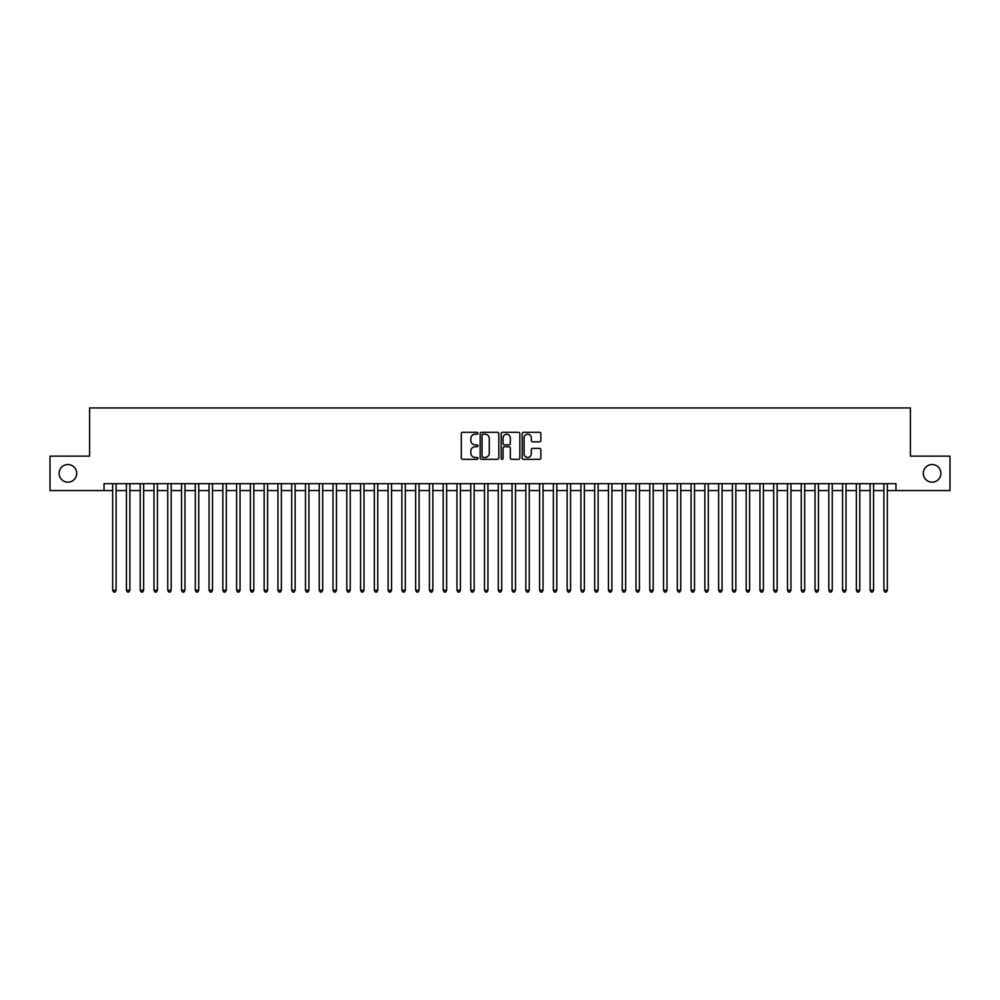 <?xml version="1.0" encoding="UTF-8"?>
<svg xmlns="http://www.w3.org/2000/svg" width="1000" height="1000" viewBox="0 0 1000 1000"><rect width="100%" height="100%" fill="white"/><g stroke="black" fill="none" stroke-linecap="round" stroke-linejoin="round"><path stroke-width="1.5" d="M477.962 433.237A0.95 0.95 0 0 0 477.025 432.287L462.65 432.287A1.35 1.35 0 0 0 461.3 433.638L461.3 457.975A1.35 1.35 0 0 0 462.65 459.325L477.025 459.325A0.95 0.95 0 0 0 477.962 458.375A0.95 0.95 0 0 0 477.025 457.438L475.163 457.438A4.325 4.325 0 0 1 470.838 453.113L470.838 451.075A4.325 4.325 0 0 1 475.163 446.75L477.025 446.75A0.95 0.95 0 0 0 477.962 445.812A0.95 0.95 0 0 0 477.025 444.862L475.163 444.862A4.325 4.325 0 0 1 470.838 440.538L470.838 438.512A4.325 4.325 0 0 1 475.163 434.188L477.025 434.188A0.95 0.95 0 0 0 477.962 433.237M923.288 473.35A8.812 8.812 0 0 0 932.1 482.163A8.812 8.812 0 0 0 940.913 473.35A8.812 8.812 0 0 0 932.1 464.538A8.812 8.812 0 0 0 923.288 473.35M59.088 473.35A8.812 8.812 0 0 0 67.9 482.163A8.812 8.812 0 0 0 76.712 473.35A8.812 8.812 0 0 0 67.9 464.538A8.812 8.812 0 0 0 59.088 473.35M539.513 441.825A1.35 1.35 0 0 0 540.862 440.462L540.862 433.638A1.35 1.35 0 0 0 539.513 432.287L523.55 432.287A1.35 1.35 0 0 0 522.2 433.638L522.2 457.975A1.35 1.35 0 0 0 523.55 459.325L539.513 459.325A1.35 1.35 0 0 0 540.862 457.975L540.862 449.725A1.35 1.35 0 0 0 539.513 448.375L532.675 448.375A1.35 1.35 0 0 0 531.325 449.725L531.325 453.812A3.613 3.613 0 0 1 527.712 457.438A3.613 3.613 0 0 1 524.1 453.812L524.1 437.8A3.613 3.613 0 0 1 527.712 434.188A3.613 3.613 0 0 1 531.325 437.8L531.325 440.462A1.35 1.35 0 0 0 532.675 441.825L539.513 441.825M104.05 490.562L50 490.562L50 456.138L89.6 456.138L89.6 407.938L910.4 407.938L910.4 456.138L950 456.138L950 490.562L895.95 490.562L895.95 483.675L104.05 483.675L104.05 490.562L112.662 490.562M498.812 433.638A1.35 1.35 0 0 0 497.463 432.287L481.512 432.287A1.35 1.35 0 0 0 480.163 433.638L480.163 457.975A1.35 1.35 0 0 0 481.512 459.325L497.463 459.325A1.35 1.35 0 0 0 498.812 457.975L498.812 433.638M502.537 432.287L518.488 432.287A1.35 1.35 0 0 1 519.837 433.638L519.837 457.975A1.35 1.35 0 0 1 518.488 459.325L511.662 459.325A1.35 1.35 0 0 1 510.312 457.975L510.312 448.1A1.35 1.35 0 0 0 508.95 446.75L504.425 446.75A1.35 1.35 0 0 0 503.075 448.1L503.075 458.375A0.95 0.95 0 0 1 502.125 459.325A0.95 0.95 0 0 1 501.188 458.375L501.188 433.638A1.35 1.35 0 0 1 502.537 432.287M116.1 490.562L126.438 490.562M129.875 490.562L140.213 490.562M143.65 490.562L153.975 490.562M157.425 490.562L167.75 490.562M171.188 490.562L181.525 490.562M184.963 490.562L195.3 490.562M198.738 490.562L209.062 490.562M212.512 490.562L222.838 490.562M226.287 490.562L236.612 490.562M240.05 490.562L250.387 490.562M253.825 490.562L264.15 490.562M267.6 490.562L277.925 490.562M281.375 490.562L291.7 490.562M295.138 490.562L305.475 490.562M308.913 490.562L319.237 490.562M322.688 490.562L333.013 490.562M336.463 490.562L346.788 490.562M350.225 490.562L360.562 490.562M364 490.562L374.325 490.562M377.775 490.562L388.1 490.562M391.55 490.562L401.875 490.562M405.312 490.562L415.65 490.562M419.087 490.562L429.412 490.562M432.863 490.562L443.188 490.562M446.637 490.562L456.962 490.562M460.4 490.562L470.737 490.562M474.175 490.562L484.513 490.562M487.95 490.562L498.275 490.562M501.725 490.562L512.05 490.562M515.487 490.562L525.825 490.562M529.263 490.562L539.6 490.562M543.038 490.562L553.362 490.562M556.812 490.562L567.137 490.562M570.588 490.562L580.913 490.562M584.35 490.562L594.688 490.562M598.125 490.562L608.45 490.562M611.9 490.562L622.225 490.562M625.675 490.562L636 490.562M639.438 490.562L649.775 490.562M653.213 490.562L663.538 490.562M666.988 490.562L677.312 490.562M680.763 490.562L691.087 490.562M694.525 490.562L704.862 490.562M708.3 490.562L718.625 490.562M722.075 490.562L732.4 490.562M735.85 490.562L746.175 490.562M749.613 490.562L759.95 490.562M763.388 490.562L773.713 490.562M777.163 490.562L787.487 490.562M790.938 490.562L801.263 490.562M804.7 490.562L815.037 490.562M818.475 490.562L828.812 490.562M832.25 490.562L842.575 490.562M846.025 490.562L856.35 490.562M859.788 490.562L870.125 490.562M873.562 490.562L883.9 490.562M887.337 490.562L895.95 490.562M483 434.188A0.95 0.95 0 0 0 482.05 435.125L482.05 456.488A0.95 0.95 0 0 0 483 457.438L484.963 457.438A4.325 4.325 0 0 0 489.288 453.113L489.288 438.512A4.325 4.325 0 0 0 484.963 434.188L483 434.188M510.312 437.863A3.613 3.613 0 0 0 506.688 434.25A3.613 3.613 0 0 0 503.075 437.863L503.075 443.512A1.35 1.35 0 0 0 504.425 444.862L508.95 444.862A1.35 1.35 0 0 0 510.312 443.512L510.312 437.863M116.1 483.675L116.1 590.275L112.662 590.275L112.662 483.675M116.1 590.275L115.075 592.062L113.7 592.062L112.662 590.275M129.875 483.675L129.875 590.275L126.438 590.275L126.438 483.675M129.875 590.275L128.85 592.062L127.463 592.062L126.438 590.275M143.65 483.675L143.65 590.275L140.213 590.275L140.213 483.675M143.65 590.275L142.613 592.062L141.237 592.062L140.213 590.275M157.425 483.675L157.425 590.275L153.975 590.275L153.975 483.675M157.425 590.275L156.387 592.062L155.013 592.062L153.975 590.275M171.188 483.675L171.188 590.275L167.75 590.275L167.75 483.675M171.188 590.275L170.162 592.062L168.787 592.062L167.75 590.275M184.963 483.675L184.963 590.275L181.525 590.275L181.525 483.675M184.963 590.275L183.938 592.062L182.55 592.062L181.525 590.275M198.738 483.675L198.738 590.275L195.3 590.275L195.3 483.675M198.738 590.275L197.7 592.062L196.325 592.062L195.3 590.275M212.512 483.675L212.512 590.275L209.062 590.275L209.062 483.675M212.512 590.275L211.475 592.062L210.1 592.062L209.062 590.275M226.287 483.675L226.287 590.275L222.838 590.275L222.838 483.675M226.287 590.275L225.25 592.062L223.875 592.062L222.838 590.275M240.05 483.675L240.05 590.275L236.612 590.275L236.612 483.675M240.05 590.275L239.025 592.062L237.638 592.062L236.612 590.275M253.825 483.675L253.825 590.275L250.387 590.275L250.387 483.675M253.825 590.275L252.787 592.062L251.412 592.062L250.387 590.275M267.6 483.675L267.6 590.275L264.15 590.275L264.15 483.675M267.6 590.275L266.562 592.062L265.188 592.062L264.15 590.275M281.375 483.675L281.375 590.275L277.925 590.275L277.925 483.675M281.375 590.275L280.338 592.062L278.962 592.062L277.925 590.275M295.138 483.675L295.138 590.275L291.7 590.275L291.7 483.675M295.138 590.275L294.113 592.062L292.738 592.062L291.7 590.275M308.913 483.675L308.913 590.275L305.475 590.275L305.475 483.675M308.913 590.275L307.875 592.062L306.5 592.062L305.475 590.275M322.688 483.675L322.688 590.275L319.237 590.275L319.237 483.675M322.688 590.275L321.65 592.062L320.275 592.062L319.237 590.275M336.463 483.675L336.463 590.275L333.013 590.275L333.013 483.675M336.463 590.275L335.425 592.062L334.05 592.062L333.013 590.275M350.225 483.675L350.225 590.275L346.788 590.275L346.788 483.675M350.225 590.275L349.2 592.062L347.825 592.062L346.788 590.275M364 483.675L364 590.275L360.562 590.275L360.562 483.675M364 590.275L362.962 592.062L361.587 592.062L360.562 590.275M377.775 483.675L377.775 590.275L374.325 590.275L374.325 483.675M377.775 590.275L376.737 592.062L375.363 592.062L374.325 590.275M391.55 483.675L391.55 590.275L388.1 590.275L388.1 483.675M391.55 590.275L390.513 592.062L389.137 592.062L388.1 590.275M405.312 483.675L405.312 590.275L401.875 590.275L401.875 483.675M405.312 590.275L404.288 592.062L402.912 592.062L401.875 590.275M419.087 483.675L419.087 590.275L415.65 590.275L415.65 483.675M419.087 590.275L418.062 592.062L416.675 592.062L415.65 590.275M432.863 483.675L432.863 590.275L429.412 590.275L429.412 483.675M432.863 590.275L431.825 592.062L430.45 592.062L429.412 590.275M446.637 483.675L446.637 590.275L443.188 590.275L443.188 483.675M446.637 590.275L445.6 592.062L444.225 592.062L443.188 590.275M460.4 483.675L460.4 590.275L456.962 590.275L456.962 483.675M460.4 590.275L459.375 592.062L458 592.062L456.962 590.275M474.175 483.675L474.175 590.275L470.737 590.275L470.737 483.675M474.175 590.275L473.15 592.062L471.763 592.062L470.737 590.275M487.95 483.675L487.95 590.275L484.513 590.275L484.513 483.675M487.95 590.275L486.912 592.062L485.538 592.062L484.513 590.275M501.725 483.675L501.725 590.275L498.275 590.275L498.275 483.675M501.725 590.275L500.688 592.062L499.312 592.062L498.275 590.275M515.487 483.675L515.487 590.275L512.05 590.275L512.05 483.675M515.487 590.275L514.462 592.062L513.088 592.062L512.05 590.275M529.263 483.675L529.263 590.275L525.825 590.275L525.825 483.675M529.263 590.275L528.237 592.062L526.85 592.062L525.825 590.275M543.038 483.675L543.038 590.275L539.6 590.275L539.6 483.675M543.038 590.275L542 592.062L540.625 592.062L539.6 590.275M556.812 483.675L556.812 590.275L553.362 590.275L553.362 483.675M556.812 590.275L555.775 592.062L554.4 592.062L553.362 590.275M570.588 483.675L570.588 590.275L567.137 590.275L567.137 483.675M570.588 590.275L569.55 592.062L568.175 592.062L567.137 590.275M584.35 483.675L584.35 590.275L580.913 590.275L580.913 483.675M584.35 590.275L583.325 592.062L581.938 592.062L580.913 590.275M598.125 483.675L598.125 590.275L594.688 590.275L594.688 483.675M598.125 590.275L597.087 592.062L595.712 592.062L594.688 590.275M611.9 483.675L611.9 590.275L608.45 590.275L608.45 483.675M611.9 590.275L610.862 592.062L609.487 592.062L608.45 590.275M625.675 483.675L625.675 590.275L622.225 590.275L622.225 483.675M625.675 590.275L624.637 592.062L623.263 592.062L622.225 590.275M639.438 483.675L639.438 590.275L636 590.275L636 483.675M639.438 590.275L638.413 592.062L637.038 592.062L636 590.275M653.213 483.675L653.213 590.275L649.775 590.275L649.775 483.675M653.213 590.275L652.175 592.062L650.8 592.062L649.775 590.275M666.988 483.675L666.988 590.275L663.538 590.275L663.538 483.675M666.988 590.275L665.95 592.062L664.575 592.062L663.538 590.275M680.763 483.675L680.763 590.275L677.312 590.275L677.312 483.675M680.763 590.275L679.725 592.062L678.35 592.062L677.312 590.275M694.525 483.675L694.525 590.275L691.087 590.275L691.087 483.675M694.525 590.275L693.5 592.062L692.125 592.062L691.087 590.275M708.3 483.675L708.3 590.275L704.862 590.275L704.862 483.675M708.3 590.275L707.262 592.062L705.888 592.062L704.862 590.275M722.075 483.675L722.075 590.275L718.625 590.275L718.625 483.675M722.075 590.275L721.038 592.062L719.663 592.062L718.625 590.275M735.85 483.675L735.85 590.275L732.4 590.275L732.4 483.675M735.85 590.275L734.812 592.062L733.438 592.062L732.4 590.275M749.613 483.675L749.613 590.275L746.175 590.275L746.175 483.675M749.613 590.275L748.587 592.062L747.212 592.062L746.175 590.275M763.388 483.675L763.388 590.275L759.95 590.275L759.95 483.675M763.388 590.275L762.362 592.062L760.975 592.062L759.95 590.275M777.163 483.675L777.163 590.275L773.713 590.275L773.713 483.675M777.163 590.275L776.125 592.062L774.75 592.062L773.713 590.275M790.938 483.675L790.938 590.275L787.487 590.275L787.487 483.675M790.938 590.275L789.9 592.062L788.525 592.062L787.487 590.275M804.7 483.675L804.7 590.275L801.263 590.275L801.263 483.675M804.7 590.275L803.675 592.062L802.3 592.062L801.263 590.275M818.475 483.675L818.475 590.275L815.037 590.275L815.037 483.675M818.475 590.275L817.45 592.062L816.062 592.062L815.037 590.275M832.25 483.675L832.25 590.275L828.812 590.275L828.812 483.675M832.25 590.275L831.213 592.062L829.837 592.062L828.812 590.275M846.025 483.675L846.025 590.275L842.575 590.275L842.575 483.675M846.025 590.275L844.987 592.062L843.612 592.062L842.575 590.275M859.788 483.675L859.788 590.275L856.35 590.275L856.35 483.675M859.788 590.275L858.763 592.062L857.387 592.062L856.35 590.275M873.562 483.675L873.562 590.275L870.125 590.275L870.125 483.675M873.562 590.275L872.537 592.062L871.15 592.062L870.125 590.275M887.337 483.675L887.337 590.275L883.9 590.275L883.9 483.675M887.337 590.275L886.3 592.062L884.925 592.062L883.9 590.275"/></g></svg>
